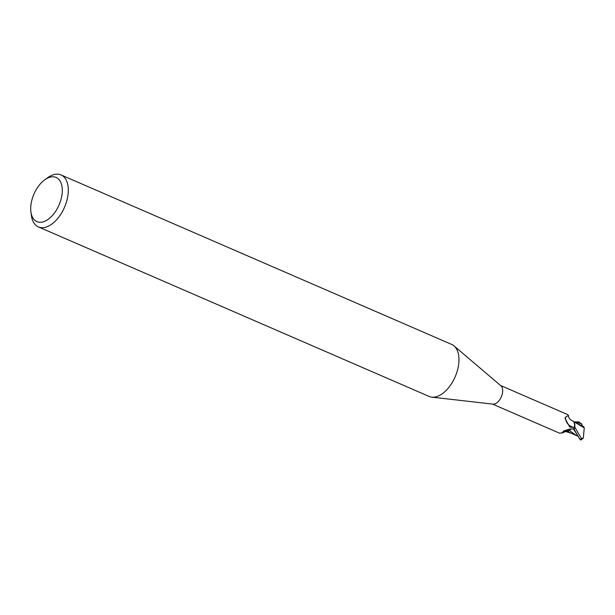 <?xml version="1.0" encoding="UTF-8"?>
<svg xmlns="http://www.w3.org/2000/svg" width="615" height="615" viewBox="0 0 615 615"><rect width="100%" height="100%" fill="white"/><g stroke="black" fill="none" stroke-linecap="round" stroke-linejoin="round"><path stroke-width="0.92" d="M454.108 345.968L500.918 385.805A10.132 5.758 113.5 0 1 502.67 391.386A10.132 5.758 113.5 0 1 492.969 404.124L431.899 397.159M568.475 415.479C568.521 417.869 569.828 419.645 572.404 420.798A9.117 5.181 113.5 0 1 574.871 426.295L573.687 427.348L570.359 427.271L569.521 426.649L565.024 418.438L565.539 417.124L568.475 415.479L567.73 414.633L500.525 385.474M454.024 345.891A28.352 16.098 113.5 0 1 458.921 361.505A28.352 16.098 113.5 0 1 448.02 388.419A28.352 16.098 113.5 0 1 429.101 396.429L38.438 226.927A28.352 16.098 113.5 0 1 31.365 215.327L30.904 211.775A24.093 13.684 113.5 0 1 30.75 207.109A24.093 13.684 113.5 0 1 44.795 179.765A24.093 13.684 113.5 0 1 62.261 191.942A24.093 13.684 113.5 0 1 47.186 219.986A24.093 13.684 113.5 0 1 30.904 211.775M44.795 179.765L47.701 177.674A28.352 16.098 113.5 0 1 61 174.914A28.352 16.098 113.5 0 1 68.257 191.995A28.352 16.098 113.5 0 1 57.356 218.909A28.352 16.098 113.5 0 1 38.438 226.927M61 174.914L451.671 344.423A28.352 16.098 113.5 0 1 458.921 361.505M571.028 428.909A4.574 2.598 -66.5 0 0 569.467 430.515A11.57 6.427 131.4 0 0 562.579 432.637L563.394 431.054L569.828 429.001L573.826 429.055A10.132 5.758 113.5 0 0 574.871 426.295M569.467 430.515A9.117 5.181 113.5 0 1 565.308 431.538M492.461 404.07L559.665 433.229L562.579 432.637M573.687 427.348A10.978 10.286 -19.5 0 1 565.539 417.124M578.038 424.196L584.25 427.863L583.32 438.065L581.436 438.557L574.864 427.271L574.179 422.459M574.064 421.867L578.976 421.936L582.059 424.458M581.982 425.788L581.705 423.85L576.885 422.613L577.754 423.927M583.597 426.487L584.258 427.917M576.832 423.527L583.627 426.51M577.639 435.451L575.74 435.243M576.486 435.52L569.452 430.562L571.089 428.909M567.222 431.453L569.452 430.562M575.955 435.351L567.476 431.546M576.193 435.435L578.054 436.235M580.076 439.656L581.183 439.464M574.864 427.271A10.632 6.035 113.5 0 1 574.056 429.224L580.083 439.656A10.632 6.035 113.5 0 0 581.436 438.557M573.142 428.693L574.272 429.339M577.339 423.312L576.332 423.235M577.147 434.536L573.365 428.993M564.593 431.177L565.462 431.522L562.072 433.091M578.215 424.288L573.065 421.214M570.912 433.168L566.238 431.707M580.806 440.086L583.043 438.387"/></g></svg>
